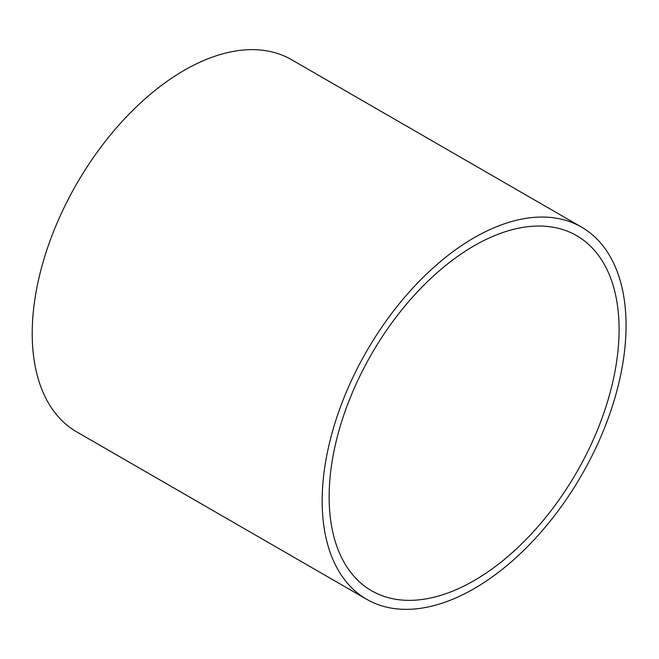 <?xml version="1.0" encoding="UTF-8"?>
<svg xmlns="http://www.w3.org/2000/svg" width="659" height="659" viewBox="0 0 659 659"><rect width="100%" height="100%" fill="white"/><g stroke="black" fill="none" stroke-linecap="round" stroke-linejoin="round"><path stroke-width="0.99" d="M581.551 227.116L291.591 59.714A214.875 124.057 120 0 0 184.158 70.356A214.875 124.057 120 0 0 43.782 259.704A214.875 124.057 120 0 0 76.724 431.884L366.676 599.286A214.875 124.057 120 0 0 581.551 475.23A214.875 124.057 120 0 0 581.551 227.116A214.875 124.057 120 0 0 474.109 237.759A214.875 124.057 120 0 0 333.742 427.106A214.875 124.057 120 0 0 366.676 599.286M474.109 245.799A205.031 118.373 120 0 0 340.168 426.472A205.031 118.373 120 0 0 371.602 590.761A205.031 118.373 120 0 0 576.625 472.388A205.031 118.373 120 0 0 576.625 235.642A205.031 118.373 120 0 0 474.109 245.799"/></g></svg>
